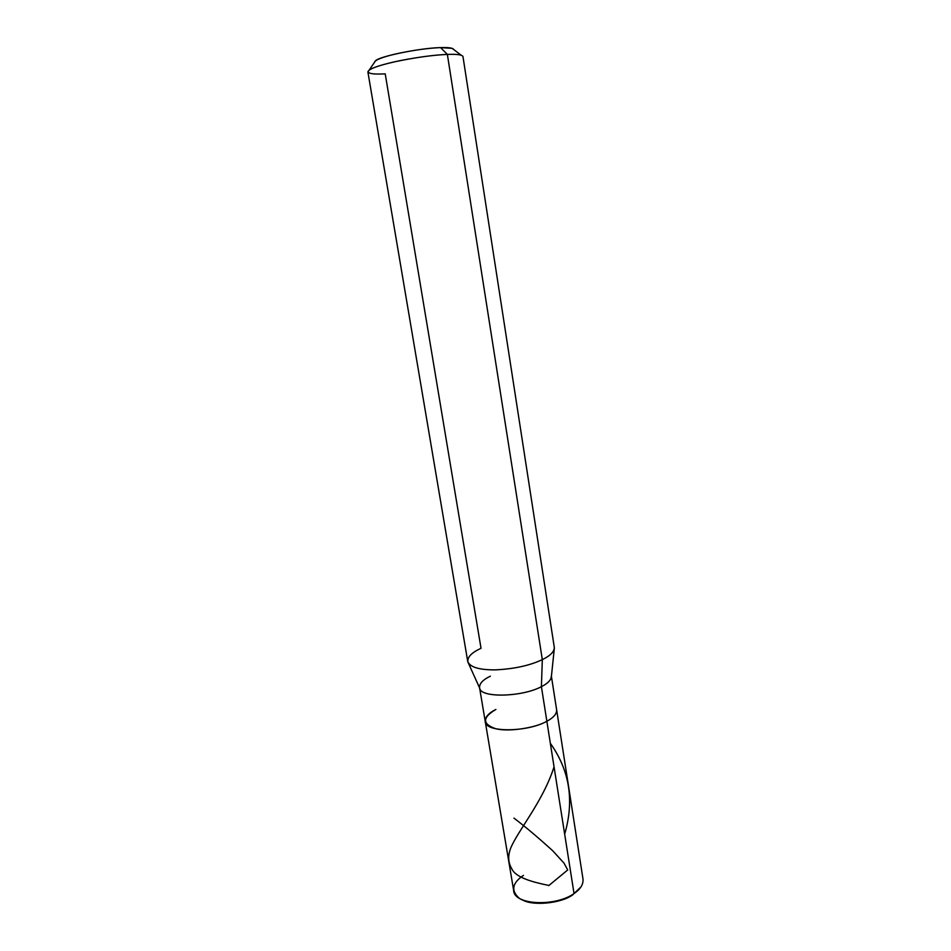 <?xml version="1.0" encoding="UTF-8"?>
<svg xmlns="http://www.w3.org/2000/svg" width="951" height="951" viewBox="0 0 951 951"><rect width="100%" height="100%" fill="white"/><g stroke="black" fill="none" stroke-linecap="round" stroke-linejoin="round"><path stroke-width="1.43" d="M521.683 899.349C530.943 906.339 561.423 903.759 573.191 894.475C561.423 903.759 530.943 906.339 521.683 899.349M523.454 875.384C512.72 882.647 510.913 889.898 518.033 897.114C526.236 905.934 560.436 904.092 574.035 893.548L578.22 890.184L574.035 893.548C555.539 906.957 513.825 905.209 513.647 890.421L485.224 721.405C484.76 732.769 527.377 732.365 546.861 721.262L574.035 893.548C580.395 889.292 583.379 884.501 583.022 879.188L556.632 709.838C556.787 713.904 553.53 717.72 546.861 721.262L574.035 893.548L580.966 886.926M495.911 709.434C482.335 717.494 482.133 723.866 495.305 728.573C507.097 732.187 535.211 728.216 546.861 721.262C535.211 728.216 507.097 732.187 495.305 728.573C482.133 723.866 482.335 717.494 495.911 709.434C488.683 713.036 485.129 717.03 485.224 721.405C484.76 732.769 527.377 732.365 546.861 721.262C553.53 717.72 556.787 713.904 556.632 709.838L551.414 676.351M453.746 49.547C453.033 47.978 448.646 47.324 440.586 47.609C420.734 47.942 379.306 56.359 375.574 60.733L374.444 62.397C374.944 59.961 382.302 57.084 396.508 53.767C413.376 50.165 428.069 48.109 440.586 47.609L452.141 48.335L453.746 49.547M490.383 676.173C483.096 679.632 479.482 683.4 479.53 687.502C478.924 698.153 521.719 697.297 541.404 686.681L546.861 721.262L541.404 686.681C522.396 696.976 480.624 698.212 479.708 688.191L468.284 662.918M375.574 60.733L369.202 70.053C365.98 73.275 371.318 74.558 385.226 73.881L481.028 648.32C471.565 652.6 467.179 657.177 467.892 662.051C470.65 667.436 480.005 670.039 495.97 669.861C514.562 668.874 530.016 665.462 542.32 659.625L541.404 686.681C547.633 683.555 550.962 680.191 551.39 676.589L554.255 648.998M367.882 71.896C368.584 69.102 377.476 65.738 394.546 61.827C414.838 57.559 432.443 55.087 447.362 54.409L542.32 659.625C529.624 665.617 513.825 669.028 494.912 669.884C478.817 669.908 469.758 667.055 467.714 661.337L367.882 71.896M369.202 70.053C373.458 67.212 383.835 64.062 400.347 60.579C418.975 56.989 434.655 54.932 447.362 54.409L440.586 47.609L447.362 54.409L542.32 659.625L541.404 686.681C548.145 683.282 551.449 679.68 551.342 675.864M554.35 648.047C553.862 652.124 549.856 655.988 542.32 659.625C550.403 655.715 554.397 651.601 554.29 647.322L462.959 56.489C462.067 54.73 456.872 54.041 447.362 54.409C453.698 54.159 458.287 54.409 461.128 55.17L452.141 48.335M548.739 885.631L567.711 869.951L564.014 863.128L552.816 850.86C538.385 837.724 525.428 826.799 513.944 818.11M548.656 885.393C532.952 882.195 515.454 877.63 511.662 868.536C508.191 862.723 507.798 856.102 510.485 848.661C517.427 831.043 542.831 802.038 554.053 766.827M564.668 834.122C574.452 800.79 569.673 770.512 550.332 743.29M479.613 687.977L485.224 721.405"/></g></svg>
